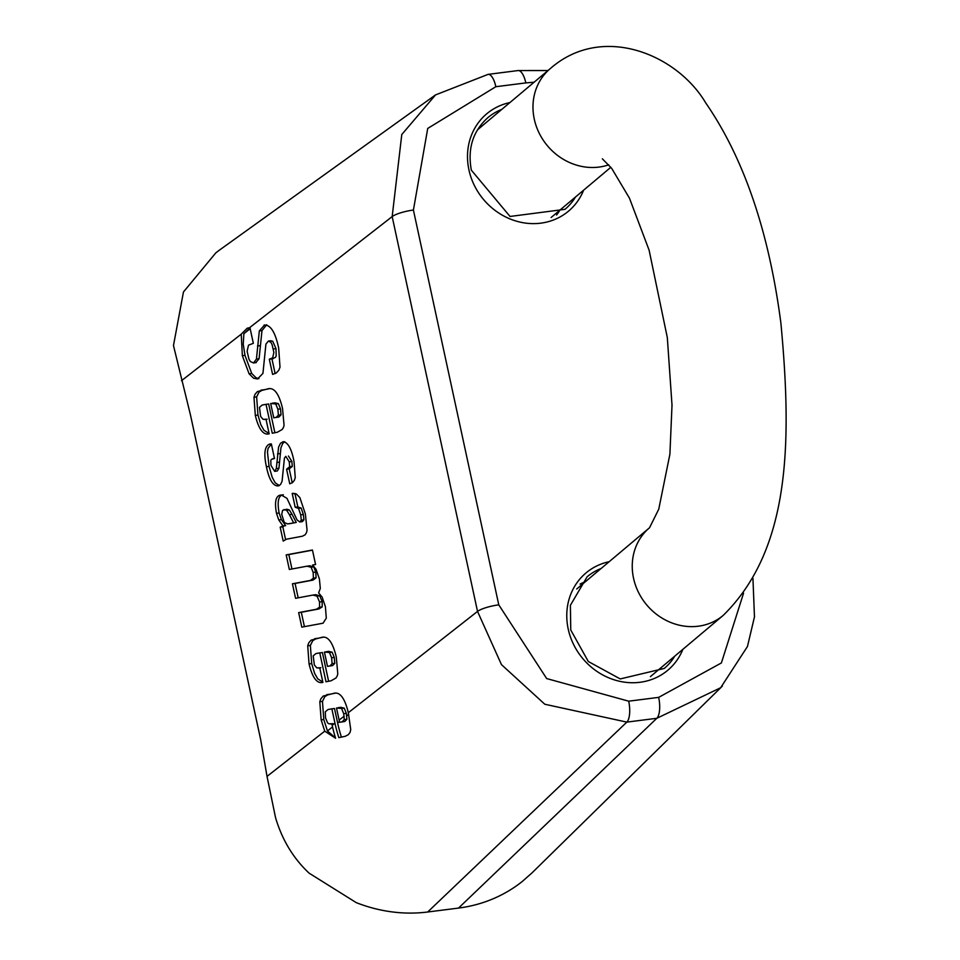 <?xml version="1.0" encoding="UTF-8"?>
<svg xmlns="http://www.w3.org/2000/svg" width="960" height="960" viewBox="0 0 960 960"><rect width="100%" height="100%" fill="white"/><g stroke="black" fill="none" stroke-linecap="round" stroke-linejoin="round"><path stroke-width="1.44" d="M435.648 94.824L220.584 249.288A151.824 137.472 49.9 0 0 215.772 252.924L183.456 291.984L173.472 345.54L190.56 415.356L260.676 739.632L267.024 776.4L275.556 817.692C282.132 839.868 293.316 858.36 309.108 873.156L356.244 902.628A151.824 137.472 49.9 0 0 427.692 912L458.544 908.076A151.824 137.472 49.9 0 0 522.228 881.52L532.02 872.868L720.78 687.66M334.86 693.144L333.936 693.264C340.044 691.8 344.844 698.268 348.324 712.692L350.736 729.6L350.016 732.564L348.18 734.784L345.132 736.332L338.844 737.628A144.84 131.148 -130.1 0 1 334.956 723.156L331.86 708.84L328.056 709.5L325.296 711.828L325.524 717.828L327.516 722.748L328.872 723.804L331.848 723.744L332.184 725.328A145.092 131.376 49.9 0 0 335.592 738.252L324.744 731.16L321.156 719.892L319.812 701.748L320.856 698.796L323.22 696.072L334.404 693.192M264.984 324.972L264.072 325.092C270.456 324.504 275.316 332.148 278.664 348.024L280.008 367.188L278.784 370.308L276.24 373.008L272.592 374.4L269.304 359.208L272.652 357.852L273.888 352.416L272.064 344.532L270.816 342.264L268.416 341.064L265.92 344.1L262.944 373.38L257.52 378.972L253.584 378.216L249.096 373.812L242.352 355.704L241.236 334.176L247.212 328.2L249.948 327.648L253.332 343.32L248.508 345.18L247.116 351.252L248.94 359.1L250.32 361.536L253.596 362.928L256.44 359.04L259.332 330.936L264.528 325.02M269.028 388.656L268.104 388.776C274.26 387.312 279.072 393.864 282.528 408.408L284.052 425.22L283.548 427.248L282.24 429.456L277.38 432.228L272.268 433.236L266.028 404.34L262.224 405.012L259.464 407.34L260.616 416.4L263.028 419.316L266.016 419.256L269.16 433.836C263.28 435.36 258.66 429.216 255.312 415.404L253.98 397.26L255.024 394.296L257.388 391.584L268.572 388.692M278.412 485.904C273.156 486.276 269.148 479.892 266.412 466.74C263.52 453.132 264.744 445.536 270.108 443.952L271.344 443.94L274.5 458.52L271.428 459.336L270.816 460.368L270.936 465.348L274.644 471.324L276.3 468.612L278.592 447.048L280.512 443.256L283.188 441.672C288.06 442.368 291.684 449.052 294.06 461.712L295.248 477.588L294.324 480.408L292.392 482.712L289.74 483.792L286.584 469.212L289.644 466.752L289.248 461.82L285.804 456.348L284.424 458.136L282.072 481.284L280.548 484.524L278.076 485.952M270.66 443.892L271.344 443.94M274.5 458.52L272.844 458.628M277.152 471.012L274.584 471.336L277.296 470.988L278.94 468.276L280.956 447.72L282.744 443.448L284.688 441.708M281.28 495L286.968 498.336L297.012 519.888L299.724 521.964L301.308 520.176L300.72 514.848L298.524 508.404L295.2 507.276L292.2 493.44L296.292 493.932L299.868 497.592L305.364 513.996L307.068 530.184L306.444 532.74L305.16 534.792L302.388 536.22L286.5 539.196L283.188 541.068L280.188 527.172L283.02 525.984L278.772 519.948L276.492 513.336C274.38 501.816 275.772 495.732 280.668 495.084L280.98 495.036M282.384 525.876L285.66 525.648L281.412 519.612L279.132 513C277.032 501.468 278.424 495.384 283.308 494.748M302.364 521.628L299.664 521.976L302.364 521.628L303.948 519.84L303.36 514.512L301.176 508.068L297.84 506.94L294.924 493.44M297.84 506.94L295.2 507.276M323.052 623.208L301.8 627.132L298.656 612.612L316.332 609.276L319.548 607.236L319.56 601.992L317.028 596.124L312.888 595.08L295.572 598.308L292.428 583.788L310.452 580.416L313.404 578.184L313.164 572.424L311.1 567.228L306.936 566.196L289.332 569.484L286.188 554.904L312.444 550.008L315.576 564.516L312.6 565.02L316.044 569.292L319.416 579.036L320.304 588.408L318.624 592.896L322.116 597.06L325.404 606.708L326.292 618.144L323.052 623.208M315.984 594.672L312.888 595.08M310.188 565.764L306.936 566.196M322.764 637.2L321.84 637.308C327.996 635.856 332.808 642.408 336.264 656.952L337.788 673.764L337.284 675.792L335.976 678L331.116 680.772L326.004 681.78L319.764 652.884L315.96 653.556L313.2 655.872L314.352 664.944L316.776 667.86L319.752 667.8L322.896 682.38C317.016 683.904 312.396 677.76 309.048 663.948L307.716 645.804L308.76 642.84L311.124 640.128L322.308 637.236M258.876 378.672L256.032 377.772L251.736 373.476L244.992 355.368L243.24 344.28L243.876 333.828L249.984 327.84M556.56 215.028A59.904 54.24 49.9 0 0 559.956 210.084M585.528 581.592A59.904 54.24 49.9 0 0 580.08 584.1M335.508 738L327.444 730.944L323.796 719.556L322.464 701.412L324.852 696.6L328.164 694.608L335.532 693.12M339.612 722.292L342.132 721.848L344.256 719.616L343.704 713.688L341.58 708.456L336.504 707.988L339.12 720.096A144.3 130.656 49.9 0 0 339.612 722.292L344.772 721.512L346.896 719.28L346.356 713.352L344.22 708.12L340.728 707.352M341.436 737.148A141.804 128.4 -130.1 0 1 337.632 722.988L334.5 708.504L331.86 708.84M341.088 707.304L338.088 707.7M342.132 721.848L344.772 721.512M330.588 723.936L331.848 723.78M344.256 719.616L346.896 719.28M285.564 539.472L282.828 526.836L284.736 525.576M292.044 514.32L289.308 509.964L286.92 509.22L282.6 510.348L281.724 514.392L284.292 522.48L287.616 523.92L296.244 522.456L292.044 514.32L289.404 514.656L286.668 510.3L289.308 509.964M290.04 523.608L296.244 522.456M293.604 522.792L289.404 514.656M292.2 493.44L293.292 493.308M286.668 510.3L284.016 509.592M280.188 527.172L282.828 526.836M266.028 404.34L268.668 404.004L274.884 432.744M264.756 419.448L266.016 419.292M269.1 433.548L263.976 430.26L260.832 424.716L257.964 415.068L256.632 396.924L259.02 392.112L262.32 390.12L269.7 388.632M277.872 409.2L275.748 403.968L270.672 403.488L273.756 417.804L276.252 417.36L278.388 415.128L277.872 409.2L280.512 408.864L278.388 403.632L274.896 402.864M278.388 415.128L281.04 414.792L280.512 408.864M276.252 417.36L278.892 417.024L281.04 414.792M273.756 417.804L278.892 417.024M275.256 402.816L272.256 403.2M291.948 568.992L288.828 554.568L312.468 550.152M298.176 597.816L295.068 583.452L313.092 580.08L316.056 577.848L315.804 572.088L313.74 566.892L309.576 565.86M304.416 626.64L301.308 612.276L318.972 608.928L322.188 606.9L322.2 601.656L319.668 595.788L315.528 594.744M317.028 596.124L319.668 595.788M292.428 583.788L295.068 583.452M313.404 578.184L316.056 577.848M286.188 554.904L288.828 554.568M298.656 612.612L301.308 612.276M277.476 453.9L280.116 453.564M279.3 485.604L275.196 482.796L272.232 477.348L269.064 466.404L267.468 452.1L268.068 448.416L271.368 444.06M286.584 469.212L289.224 468.876L292.284 466.416L291.9 461.484L288.444 456.012M292.236 482.82L289.224 468.876M275.136 373.62L271.944 358.872L275.388 357.42L276.168 356.016L276.012 348.648L272.688 341.172L268.584 341.052M255.816 362.64L259.08 358.704L261.984 330.6L266.724 324.756M269.304 359.208L271.944 358.872M256.44 359.04L259.08 358.704M319.764 652.884L322.404 652.548L328.62 681.288M318.492 667.992L319.752 667.824M322.836 682.092L317.712 678.804L314.568 673.26L311.7 663.612L310.368 645.468L312.756 640.656L316.068 638.664L323.436 637.176M331.608 657.744L329.484 652.512L324.408 652.032L327.492 666.348L329.988 665.904L332.124 663.672L331.608 657.744L334.26 657.408L332.124 652.176L328.632 651.408M332.124 663.672L334.776 663.336L334.26 657.408M329.988 665.904L332.64 665.568L334.776 663.336M327.492 666.348L332.64 665.568M328.992 651.36L325.992 651.744M413.412 210.048A17.172 3.672 167.8 0 0 392.172 216.6L477.528 611.412A17.172 3.672 -12.2 0 1 498.78 604.86L413.412 210.048L427.728 128.436L495.84 86.712L525.816 82.908A17.172 6.3 -97.2 0 0 518.076 70.56L488.088 74.376A17.172 6.3 82.8 0 1 495.84 86.712M487.932 74.4A17.172 6.3 82.8 0 1 488.076 74.376L435.552 94.908L401.784 134.52L392.172 216.6L249.492 327.744M525.816 82.908L534.12 82.2M743.556 593.172L721.392 662.94L658.668 697.368A17.172 6.3 82.8 0 1 656.808 718.296L720.648 687.744L722.364 686.04M658.668 697.368L628.692 701.184A17.172 6.3 82.8 0 1 626.832 722.112L656.808 718.296L458.544 908.076M628.692 701.184L546.672 678.564L498.78 604.86M348.324 712.692L477.528 611.412L501.456 664.62L544.812 704.244L626.832 722.112L427.692 912M334.956 723.156L332.184 725.328M324.744 731.16L267.024 776.4M181.476 380.724L241.236 334.176M509.916 102.564A63.564 57.564 49.9 0 0 468.948 169.944A63.564 57.564 49.9 0 0 523.044 222.708A63.564 57.564 49.9 0 0 583.62 190.188M609.18 561.696A63.564 57.564 49.9 0 0 582.84 658.656A63.564 57.564 49.9 0 0 682.884 649.308M247.212 328.2L249.852 327.864M242.352 355.704L244.992 355.368M575.508 197.004A59.904 54.24 -130.1 0 1 564.996 209.328L510.036 216.456L471.336 170.172C467.412 148.584 472.932 131.076 487.872 117.636A59.904 54.24 -130.1 0 1 501.804 109.392M674.772 656.136A59.904 54.24 -130.1 0 1 664.26 668.448L620.232 678.936L588.3 661.5L570.756 629.988L570.384 605.316L587.136 576.768A59.904 54.24 -130.1 0 1 601.068 568.524M321.156 719.892L323.796 719.556M332.544 726.96L327.444 730.944M348.684 714.36L346.8 715.824M339.444 721.572L337.632 722.988M341.58 708.456L344.22 708.12M343.704 713.688L346.356 713.352M326.808 694.62L329.46 694.284M319.812 701.748L322.464 701.412M287.832 523.884L290.484 523.548M276.492 513.336L279.132 513M278.772 519.948L281.412 519.612M301.308 520.176L303.948 519.84M300.72 514.848L303.36 514.512M298.524 508.404L301.176 508.068M255.312 415.404L257.964 415.068M275.748 403.968L278.388 403.632M260.976 390.132L263.628 389.796M253.98 397.26L256.632 396.924M319.56 601.992L322.2 601.656M319.548 607.236L322.188 606.9M310.452 580.416L313.092 580.08M313.164 572.424L315.804 572.088M311.1 567.228L313.74 566.892M316.332 609.276L318.972 608.928M276.3 468.612L278.94 468.276M276.828 462.492L279.468 462.156M266.412 466.74L269.064 466.404M289.248 461.82L291.9 461.484M289.644 466.752L292.284 466.416M250.176 328.74L243.948 333.612M270.468 359.016L273.108 358.68M273.36 348.984L276.012 348.648M249.096 373.812L251.736 373.476M259.332 330.936L261.984 330.6M257.496 346.008L260.148 345.672M253.596 362.928L256.236 362.592M309.048 663.948L311.7 663.612M329.484 652.512L332.124 652.176M314.712 638.676L317.364 638.34M307.716 645.804L310.368 645.468M344.16 716.16L339.12 720.096M477.432 129.888L550.272 68.616A57.252 51.84 49.9 0 0 539.208 133.2A57.252 51.84 49.9 0 0 598.932 167.088A57.252 51.84 49.9 0 0 608.76 164.82M650.412 676.632L723.24 615.372A57.252 51.84 -130.1 0 1 698.208 626.22A57.252 51.84 -130.1 0 1 638.52 592.428A57.252 51.84 -130.1 0 1 649.38 527.88L576.708 589.008M518.232 70.548L547.992 70.536M752.94 578.304L754.464 616.896L747.444 646.524L720.648 687.744M332.964 723.648L330.312 723.984M287.616 523.92L290.256 523.584M267.132 419.16L264.48 419.496M274.476 458.4L273.3 458.544M271.056 340.728L268.416 341.064M256.032 362.628L253.38 362.964M320.868 667.692L318.216 668.028M551.136 217.5L610.836 167.292M649.536 527.748L658.752 509.196L669.9 454.212L672.012 405.12L667.32 337.596L649.104 250.152L629.448 198.156L611.7 168.384L602.376 158.82M723.24 615.372C790.332 549.444 792.156 443.064 780.888 323.052C768.948 231.624 743.88 158.22 705.684 102.852C676.896 54.168 602.016 23.148 550.272 68.616"/></g></svg>
